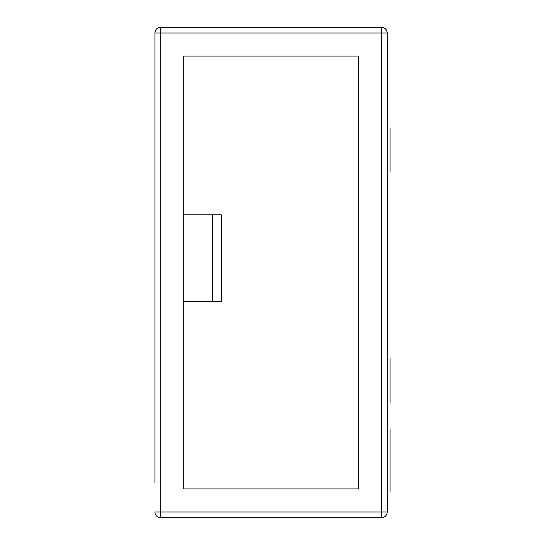 <?xml version="1.0" encoding="UTF-8"?>
<svg xmlns="http://www.w3.org/2000/svg" width="545" height="545" viewBox="0 0 545 545"><rect width="100%" height="100%" fill="white"/><g stroke="black" fill="none" stroke-linecap="round" stroke-linejoin="round"><path stroke-width="0.82" d="M183.774 214.791L221.284 214.791L221.284 301.351L183.774 301.351M154.923 483.129L154.923 33.02L160.693 33.02L160.693 511.98L381.418 511.98L381.418 33.02L160.693 33.02L160.693 27.25L381.418 27.25A5.77 5.77 0 0 1 387.188 33.02L387.188 511.98A5.77 5.77 0 0 1 381.418 517.75L160.693 517.75A5.77 5.77 0 0 1 154.923 511.98A5.77 5.77 0 0 0 160.693 517.75L160.693 511.98L154.923 511.98M183.774 488.899L358.338 488.899L358.338 56.101L183.774 56.101L183.774 488.899M221.284 27.25L215.513 27.25M212.632 214.791L212.632 301.351M160.693 27.25C157.212 27.618 155.291 29.539 154.923 33.02A5.77 5.77 0 0 1 160.693 27.25M381.418 27.25C384.899 27.618 386.821 29.539 387.188 33.02L381.418 33.02L381.418 27.25M387.188 511.98A5.77 5.77 0 0 1 381.418 517.75L381.418 511.98L387.188 511.98A5.77 5.77 0 0 1 381.418 517.75M390.077 383.476L390.077 358.624L390.077 383.476M390.077 358.937L390.077 386.8L390.077 358.937M390.077 399.86L390.077 380.744L390.077 399.86M390.077 359.06L390.077 403.15L390.077 359.06M390.077 144.766L390.077 172.07L390.077 144.766M390.077 141.448L390.077 171.512L390.077 141.448M390.077 141.23L390.077 171.512L390.077 141.23M390.077 150.985L390.077 127.802L390.077 150.985M390.077 429.596L390.077 491.685L390.077 429.596M390.077 490.888L390.077 431.19L390.077 490.888M390.077 430.393L390.077 471.82L390.077 430.393M390.077 143.219L390.077 146.544L390.077 143.219M390.077 128.239L390.077 171.512L390.077 128.239M390.077 398.484L390.077 373.489L390.077 398.484M390.077 374.04L390.077 377.372L390.077 374.04M390.077 361.832L390.077 380.335L390.077 361.832M390.077 358.501L390.077 381.003L390.077 358.501M390.077 399.567L390.077 377.923L390.077 399.567"/></g></svg>
